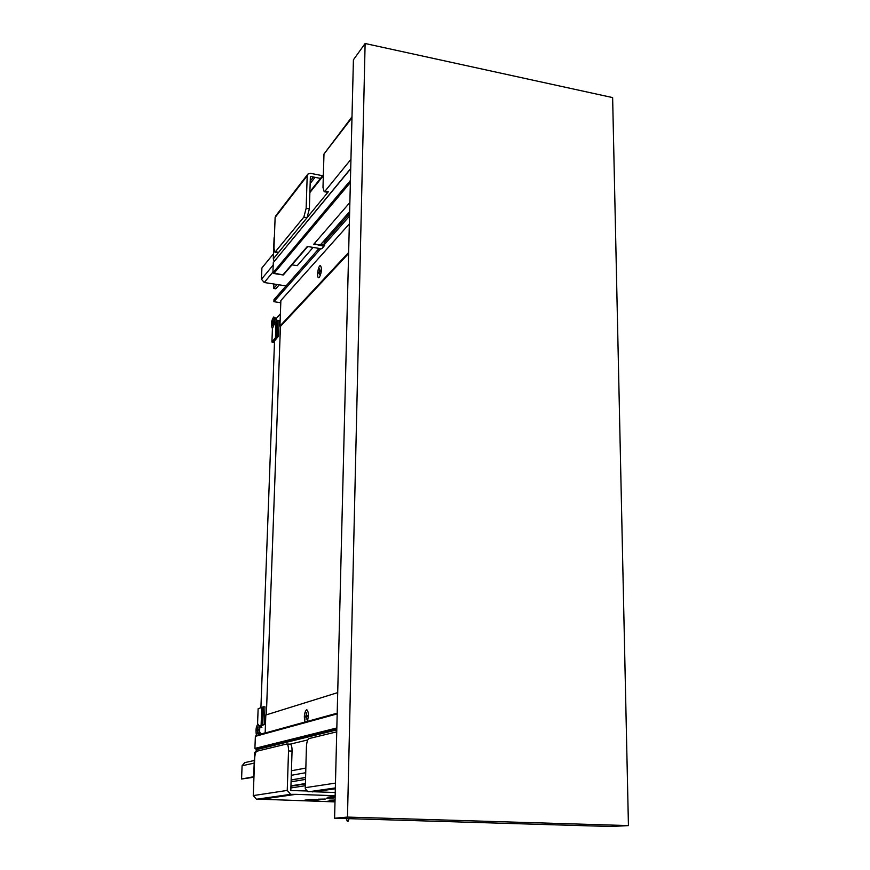 <?xml version="1.0" encoding="UTF-8"?>
<svg xmlns="http://www.w3.org/2000/svg" width="870" height="870" viewBox="0 0 870 870"><rect width="100%" height="100%" fill="white"/><g stroke="black" fill="none" stroke-linecap="round" stroke-linejoin="round"><path stroke-width="1.3" d="M322.596 175.707L310.481 173.326L307.937 174.043L307.197 175.816L306.142 208.343L303.837 217.163L274.942 252.256L273.963 248.211L275.127 217.424L275.833 215.738L307.567 174.522M303.837 217.163L307.034 217.717L309.35 208.909L310.383 176.403L320.454 178.404M314.994 177.404L310.155 183.57M277.856 252.735L278.65 252.322L275.605 251.821M307.034 217.717L278.65 252.322M313.407 176.958L310.231 181.014M350.947 159.33L325.054 191.117L324.173 191.683L322.987 187.474L323.977 154.033L352.002 116.797M327.294 192.248L328.36 191.715L325.054 191.117M274.224 261.228L273.289 258.868L328.36 191.715M277.117 284.512L273.691 288.481L275.812 288.807L279.248 284.849M349.599 213.715L324.76 241.936M319.072 248.407L273.985 299.628L273.909 301.694L320.736 248.679M349.544 216.064L324.695 244.198M280.782 302.749L273.909 301.694M273.691 288.481L273.865 284.001M286.056 285.915L264.241 282.5L272.941 272.103M273.213 265.046L261.457 279.226L264.241 282.5M273.484 253.768L261.903 268.003L261.457 279.226M313.091 247.406L297.203 265.687L291.994 264.85M274.398 236.52L274.376 237.314M273.289 258.868L274.093 237.673M322.553 242.447L319.801 245.416L323.814 246.09L324.662 245.351L324.108 245.025L322.107 248.526M324.238 240.522L324.108 245.025L317.028 244.611L319.801 245.416M349.881 202.503L313.874 244.089M313.722 244.405L317.028 244.611L314.331 243.556M321.421 248.798L307.349 246.449L282.935 274.887L272.908 272.865L273.3 262.555L350.719 168.497M349.349 223.873L280.869 300.509L279.944 326.032L280.662 326.141L348.609 253.507M348.631 252.485L279.944 326.032M276.464 318.202L275.17 318.007M273.06 322.792L273.082 322.139M274.496 341.888L273.778 341.79L278.53 336.135L279.096 320.519L277.628 320.356L273.952 325.021M277.628 320.356L277.051 335.972L278.53 336.135M272.44 328.088L271.918 342.051L277.051 335.972M272.647 322.563L272.625 323.259M274.474 342.41L271.918 342.051M314.951 800.4L320.203 799.693L309.992 799.432L304.837 800.15L314.951 800.4L314.973 799.356M335.135 796.322L327.881 797.192L335.102 797.562M335.157 795.724L295.996 794.343L261.468 799.236L335.004 801.89M335.004 801.509L333.525 801.683M327.957 801.107L334.798 800.987L327.957 801.107M335.048 800.041L329.523 800.204L335.037 800.541M326.272 798.171L333.373 798.04L326.272 798.171M318.311 799.182L325.282 799.051L318.311 799.182M290.058 744.176L290.221 744.165C291.461 744.546 292.07 746.862 292.048 751.104L290.797 790.558L306.653 790.95M295.996 794.343L290.667 794.343L287.241 790.428L288.525 750.94C288.546 746.699 287.948 744.383 286.719 743.991L256.867 751.212C255.66 751.919 254.921 754.41 254.649 758.673L253.246 795.593L256.454 799.247L261.468 799.236M294.212 794.473L259.793 799.356M335.331 788.764L314.244 791.754L335.233 792.516M336.733 731.844L309.046 738.554C307.578 739.38 306.708 742.143 306.425 746.862L305.283 788.579L307.556 791.493L314.244 791.754M335.331 788.633L312.406 791.885M254.181 763.11L242.088 765.763L244.731 762.631L254.29 760.489M253.648 777.269L241.566 779.02L253.67 776.714M242.088 765.763L241.566 779.02M253.866 779.335L253.92 777.845M255.834 752.409L254.584 752.713L257.27 749.461L336.788 729.908M254.584 752.713L253.627 777.9M337.201 713.172L256.204 735.476L255.367 736.335L254.91 748.396L257.803 749.331L255.856 749.244M257.792 729.734L257.759 730.517L258.542 729.506L257.748 729.734L258.531 729.767M260.01 726.08L264.349 724.601L259.053 725.83M264.349 724.601L265.002 706.853L263.425 706.777L262.773 724.536M257.553 724.34L258.129 708.745L263.425 706.777M257.313 730.648L257.346 729.843M265.165 733.008L265.818 715.01L337.712 692.618M266.361 714.846L280.444 326.109M275.877 318.844L280.379 313.918M274.528 341.007L260.902 707.832M260.228 726.015L260.184 727.266M260 732.268L259.923 734.291L265.165 732.844M628.434 825.597L610.501 826.5L334.591 818.235L353.416 59.812L365.117 43.5L347.489 817.082L628.434 825.597L612.632 97.592L365.117 43.5M334.591 818.235L347.489 817.082M319.399 277.334C321.737 272.288 322.085 268.362 320.421 265.557C318.192 265.23 316.408 277.954 318.714 277.715L319.399 277.334M320.29 271.212L319.703 271.114L320.617 270.124L320.595 270.885L319.681 271.875L319.605 274.539L319.421 272.158L318.518 273.158L318.54 272.397L320.029 271.494M319.442 271.407L319.518 268.754L319.703 271.114M318.54 272.397L319.116 272.495M305.011 722.035C303.771 716.652 304.282 712.519 306.523 709.659L306.719 709.637C308.676 711.638 308.872 715.564 307.317 721.404M307.034 715.803L305.239 716.13L305.218 717.01L306.175 716.739L306.077 719.816L306.447 716.662L307.404 716.38L307.436 715.499L306.468 715.782L307.425 715.793M306.468 715.782L306.566 712.791M307.034 715.901L306.055 716.771M306.294 712.78L306.196 715.858M305.239 716.13L306.077 716.173M347.826 821.182L347.228 821.193L347.826 821.182M273.745 317.071L274.92 317.463L275.105 323.771M272.723 327.859C274.735 323.303 275.04 319.703 273.648 317.05C271.266 320.715 270.787 324.412 272.201 328.142L272.723 327.859M273.582 322.215L273.039 322.128L273.811 321.302L273.778 321.998L272.701 325.521L272.799 323.074L272.038 323.901L272.06 323.205L273.071 322.411M272.821 322.368L273.136 319.681L273.039 322.128M272.06 323.205L272.604 323.281M259.434 734.584L259.891 725.591M256.487 735.4C255.519 730.452 255.976 726.711 257.846 724.155L257.998 724.134C259.597 725.982 259.728 729.56 258.39 734.878M257.748 729.734L257.857 727.005M257.792 729.81L256.737 730.017L256.704 730.822L257.498 730.593L257.389 733.399L257.716 730.528M257.629 726.994L257.52 729.799M256.737 730.017L257.335 730.05M307.197 175.816L275.127 217.424M309.35 208.909L306.142 208.343M351.98 117.711L323.977 154.033M309.861 192.607L323.346 175.631M324.63 245.253L324.782 239.902M273.3 262.555L350.719 168.747M273.876 273.441L350.371 182.504M350.425 180.449L272.908 272.865M276.714 321.856L276.138 337.429M275.997 322.792L275.42 338.343M287.241 790.428L253.246 795.593M292.048 751.104L288.525 750.94M290.667 794.343L256.454 799.247M335.461 783.109L305.218 787.698M335.341 787.948L308.752 791.754M305.457 779.411L291.069 781.815M290.939 785.838L305.337 783.544M291.135 779.933L305.522 777.475M305.653 772.723L291.276 775.311M291.428 770.766L305.794 768.058M307.806 739.913L287.633 744.764M254.91 748.396L336.831 727.972M336.799 729.267L255.943 749.244M337.179 713.9L255.367 736.335M261.848 724.96L262.501 707.256M261.109 725.232L261.761 707.549M305.272 785.708L290.874 787.948M277.987 252.757L274.942 252.256M327.479 192.281L324.173 191.683M323.368 174.739L309.894 191.726M322.009 248.635L324.662 245.351L324.825 239.859M283.326 274.931L307.752 246.514M273.528 273.452L283.12 274.974M321.759 243.35L349.653 211.551M290.221 744.165L286.763 744.002M290.939 785.893L305.337 783.598M291.135 779.998L305.511 777.541M290.928 786.186L305.326 783.903M348.12 821.204L349.087 818.67M347.228 821.193L346.369 818.583M277.041 320.53L274.92 317.463M261.881 727.548L260.565 725.917"/></g></svg>
